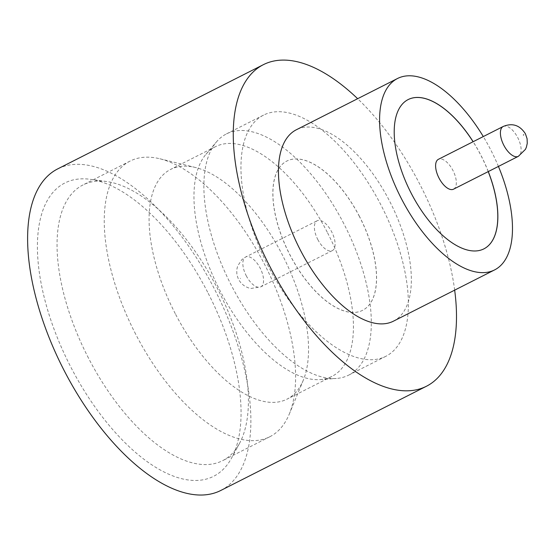 <?xml version="1.0" encoding="UTF-8"?>
<svg xmlns="http://www.w3.org/2000/svg" width="555" height="555" viewBox="0 0 555 555"><rect width="100%" height="100%" fill="white"/><g stroke="black" fill="none" stroke-linecap="round" stroke-linejoin="round"><path stroke-width="0.42" stroke-dasharray="2.77 2.08" d="M453.539 189.179A16.74 7.936 63.1 0 0 452.929 170.427A16.74 7.936 63.1 0 0 438.401 159.313M135.691 334.2A154.533 73.26 -116.9 0 1 130.085 161.082A154.533 73.26 -116.9 0 1 159.875 158.772A154.533 73.26 -116.9 0 1 264.18 263.646A154.533 73.26 -116.9 0 1 289.266 414.106A154.533 73.26 -116.9 0 1 269.786 436.764A154.533 73.26 -116.9 0 1 135.691 334.2M175.283 313.686A128.774 61.05 -116.9 0 1 170.614 169.421A128.774 61.05 -116.9 0 1 195.443 167.492A128.774 61.05 -116.9 0 1 282.356 254.891A128.774 61.05 -116.9 0 1 303.266 380.272A128.774 61.05 -116.9 0 1 287.032 399.156A128.774 61.05 -116.9 0 1 175.283 313.686M343.802 223.637A135.212 64.103 63.1 0 0 226.468 133.894A135.212 64.103 63.1 0 0 216.45 141.913A135.212 64.103 63.1 0 0 231.373 285.374A135.212 64.103 63.1 0 0 336.316 378.461A135.212 64.103 63.1 0 0 348.707 375.118A135.212 64.103 63.1 0 0 343.802 223.637M327.228 232.15A128.774 61.05 63.1 0 0 215.486 146.68A128.774 61.05 63.1 0 0 205.94 154.318A128.774 61.05 63.1 0 0 220.155 290.945A128.774 61.05 63.1 0 0 320.103 379.599A128.774 61.05 63.1 0 0 331.904 376.415A128.774 61.05 63.1 0 0 327.228 232.15M207.619 292.138A164.44 77.964 63.1 0 0 90.222 179.307A164.44 77.964 63.1 0 0 70.887 367.216A164.44 77.964 63.1 0 0 231.518 458.139A164.44 77.964 63.1 0 0 207.619 292.138M88.495 358.121A154.533 73.26 -116.9 0 1 82.889 185.002A154.533 73.26 -116.9 0 1 106.664 181.534A154.533 73.26 -116.9 0 1 216.977 287.566A154.533 73.26 -116.9 0 1 239.441 443.563A154.533 73.26 -116.9 0 1 222.59 460.685A154.533 73.26 -116.9 0 1 88.495 358.121M393.405 321.185A107.309 50.873 63.1 0 0 389.513 200.965A107.309 50.873 63.1 0 0 296.391 129.738M498.432 166.431A107.309 50.873 63.1 0 0 490.655 149.718A107.309 50.873 63.1 0 0 483.301 136.565M454.67 290.147A180.285 85.47 63.1 0 0 419.851 184.309A180.285 85.47 63.1 0 0 357.656 98.7M220.744 490.488A180.285 85.47 63.1 0 0 214.202 288.524A180.285 85.47 63.1 0 0 57.762 168.859M488.289 171.571A83.701 39.682 63.1 0 0 480.838 155.109A83.701 39.682 63.1 0 0 473.151 141.705M488.22 171.606A83.701 39.682 63.1 0 0 480.769 155.136A83.701 39.682 63.1 0 0 473.089 141.74M408.168 99.567A83.701 39.682 63.1 0 0 408.133 99.581A83.701 39.682 63.1 0 0 411.172 193.355A83.701 39.682 63.1 0 0 483.807 248.911A83.701 39.682 63.1 0 0 483.842 248.897M268.46 266.58A135.212 64.103 -116.9 0 1 263.556 115.107A135.212 64.103 -116.9 0 1 380.883 204.85A135.212 64.103 -116.9 0 1 385.794 356.324A135.212 64.103 -116.9 0 1 268.46 266.58M359.536 216.575A83.701 39.682 63.1 0 0 286.907 161.019A83.701 39.682 63.1 0 0 289.939 254.787A83.701 39.682 63.1 0 0 362.575 310.342A83.701 39.682 63.1 0 0 359.536 216.575M359.473 216.61A83.701 39.682 63.1 0 0 286.838 161.054A83.701 39.682 63.1 0 0 289.876 254.821A83.701 39.682 63.1 0 0 362.505 310.377A83.701 39.682 63.1 0 0 359.473 216.61M317.779 239.503A16.74 7.936 63.1 0 0 332.306 250.617A16.74 7.936 63.1 0 0 331.703 231.858A16.74 7.936 63.1 0 0 317.176 220.751A16.74 7.936 63.1 0 0 317.779 239.503M503.198 126.478A16.74 7.936 -116.9 0 1 517.725 137.591A16.74 7.936 -116.9 0 1 518.335 156.344M240.572 278.326L240.211 278.52L240.572 278.326M246.24 275.752A16.74 7.936 63.1 0 0 260.767 286.866A16.74 7.936 63.1 0 0 260.163 268.114A16.74 7.936 63.1 0 0 245.636 257A16.74 7.936 63.1 0 0 246.24 275.752M195.443 167.492L159.875 158.772M205.94 154.318L216.45 141.913M106.664 181.534L90.222 179.307M130.085 161.082L82.889 185.002M263.556 115.107L226.468 133.894M215.486 146.68L170.614 169.421M332.306 250.617L260.767 286.866L250.936 288.461L248.633 287.948L245.06 286.401L241.397 283.522L238.525 279.512L236.895 274.732L236.707 270.063L237.616 266.053L241.883 259.615L245.636 257L317.176 220.751M331.904 376.415L287.032 399.156M385.794 356.324L348.707 375.118M269.786 436.764L222.59 460.685M239.441 443.563L231.518 458.139M320.103 379.599L336.316 378.461M303.266 380.272L289.266 414.106"/><path stroke-width="0.83" d="M439.012 178.072A16.74 7.936 63.1 0 0 453.539 189.179L518.335 156.344A16.74 7.936 -116.9 0 1 503.808 145.237A16.74 7.936 -116.9 0 1 503.198 126.478L438.401 159.313A16.74 7.936 63.1 0 0 439.012 178.072M483.301 136.565A107.309 50.873 63.1 0 0 397.533 78.491L296.391 129.738A107.309 50.873 63.1 0 0 300.29 249.965A107.309 50.873 63.1 0 0 393.405 321.185L494.547 269.938A107.309 50.873 63.1 0 0 498.432 166.431M397.533 78.491A107.309 50.873 63.1 0 0 401.425 198.711A107.309 50.873 63.1 0 0 494.547 269.938M357.656 98.7A180.285 85.47 63.1 0 0 263.41 64.651A180.285 85.47 63.1 0 0 269.952 266.622A180.285 85.47 63.1 0 0 426.393 386.28A180.285 85.47 63.1 0 0 454.67 290.147M263.41 64.651L57.762 168.859A180.285 85.47 63.1 0 0 64.297 370.83A180.285 85.47 63.1 0 0 220.744 490.488L426.393 386.28M473.151 141.705A83.701 39.682 63.1 0 0 408.202 99.546A83.701 39.682 63.1 0 0 411.241 193.32A83.701 39.682 63.1 0 0 483.877 248.876A83.701 39.682 63.1 0 0 488.289 171.571M473.089 141.74A83.701 39.682 63.1 0 0 408.168 99.567M483.842 248.897A83.701 39.682 63.1 0 0 488.22 171.606M523.4 135.018L523.76 134.823L523.4 135.018M518.335 156.344L525.432 149.364L526.383 147.2L527.25 143.405L527.097 138.743L525.439 133.831C519.841 125.146 512.425 122.69 503.198 126.478"/></g></svg>
